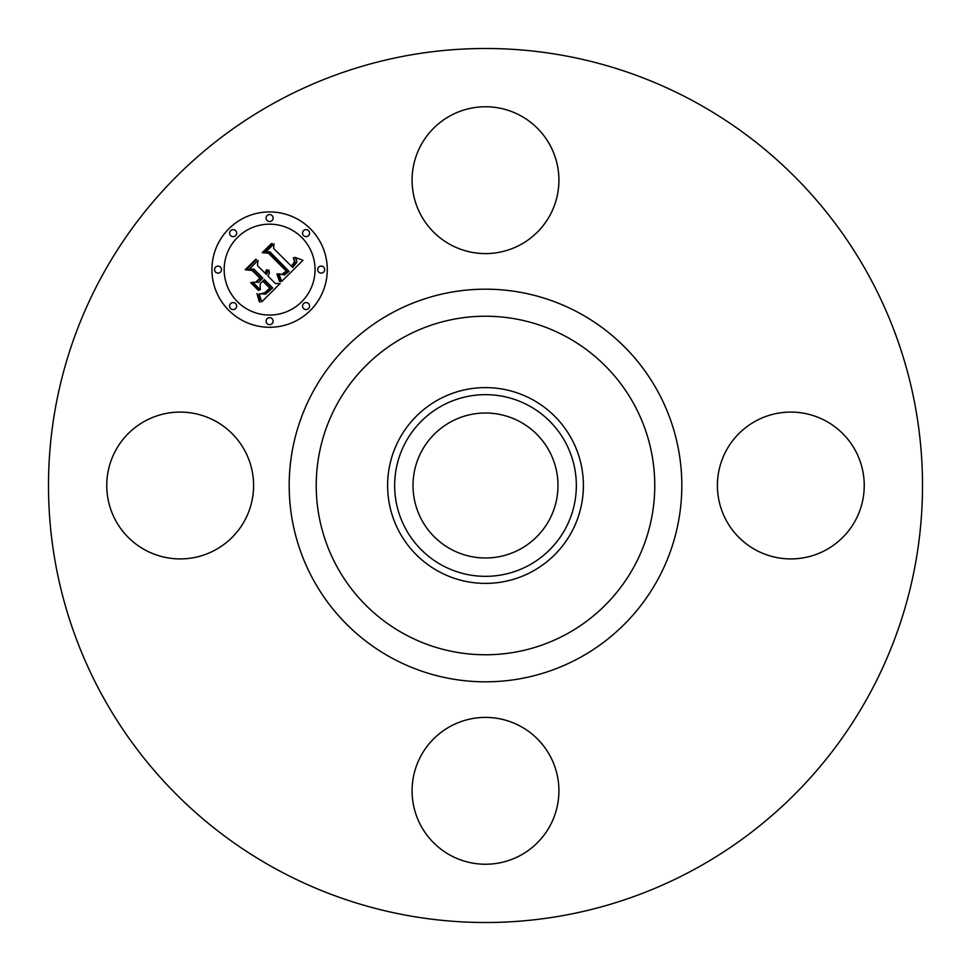 <?xml version="1.0" encoding="UTF-8"?>
<svg xmlns="http://www.w3.org/2000/svg" width="971" height="971" viewBox="0 0 971 971"><rect width="100%" height="100%" fill="white"/><g stroke="black" fill="none" stroke-linecap="round" stroke-linejoin="round"><path stroke-width="1.46" d="M421.074 144.982A73.42 73.42 0 0 1 520.699 115.743A73.42 73.42 0 0 1 549.926 215.368A73.42 73.42 0 0 1 450.301 244.607A73.42 73.42 0 0 1 421.074 144.982M275.982 869.009A437.011 437.011 0 0 1 101.991 275.982A437.011 437.011 0 0 1 695.018 101.991A437.011 437.011 0 0 1 869.009 695.018A437.011 437.011 0 0 1 275.982 869.009M532.436 399.591A97.889 97.889 0 0 1 532.436 571.409A97.889 97.889 0 0 1 387.611 485.5A97.889 97.889 0 0 1 532.436 399.591M529.049 565.219A90.837 90.837 0 0 1 405.781 529.049A90.837 90.837 0 0 1 441.951 405.781A90.837 90.837 0 0 1 565.219 441.951A90.837 90.837 0 0 1 529.049 565.219M450.75 549.113A72.485 72.485 0 0 1 421.887 450.75A72.485 72.485 0 0 1 520.25 421.887A72.485 72.485 0 0 1 549.113 520.25A72.485 72.485 0 0 1 450.75 549.113M826.018 421.074A73.42 73.42 0 0 1 855.257 520.699A73.42 73.42 0 0 1 755.632 549.926A73.42 73.42 0 0 1 726.393 450.301A73.42 73.42 0 0 1 826.018 421.074M549.926 826.018A73.42 73.42 0 0 1 450.301 855.257A73.42 73.42 0 0 1 421.074 755.632A73.42 73.42 0 0 1 520.699 726.393A73.42 73.42 0 0 1 549.926 826.018M144.982 549.926A73.42 73.42 0 0 1 115.743 450.301A73.42 73.42 0 0 1 215.368 421.074A73.42 73.42 0 0 1 244.607 520.699A73.42 73.42 0 0 1 144.982 549.926M228.816 310.392A57.69 57.69 0 0 1 228.816 228.816A57.69 57.69 0 0 1 310.392 228.816A57.69 57.69 0 0 1 310.392 310.392A57.69 57.69 0 0 1 228.816 310.392M237.47 301.738A45.455 45.455 0 0 1 237.47 237.47A45.455 45.455 0 0 1 301.738 237.47A45.455 45.455 0 0 1 301.738 301.738A45.455 45.455 0 0 1 237.47 301.738M281.675 281.432L278.98 273.834L284.503 275.036L289.03 271.37L269.926 251.841L265.872 251.999L274.016 243.855L273.616 248.43L291.349 266.163L294.492 261.891L293.363 257.667L295.16 261.988L292.004 266.43L292.684 267.498L296.774 262.425L296.616 260.01L294.856 257.339L302.964 260.289L281.675 281.432M279.454 281.238L276.929 274.028L277.548 273.725L279.915 279.806L280.243 281.626L279.454 281.238M281.978 274.162L286.348 271.152L268.445 253.213L262.255 252.691L271.37 243.587L272.256 243.648L263.724 252.193L268.833 252.533L287.404 271.103L283.945 274.162L281.978 274.162M261.648 301.957L259.221 293.691L265.471 294.237L272.705 287.95L264.355 279.612L263.275 280.692L270.63 288.059L265.726 292.769L261.405 293.655L264.986 292.538L269.707 288.023L262.825 281.141L260.131 283.835L260.301 289.698L252.824 282.233L258.784 282.197L262.862 278.107L253.88 269.125L249.28 269.088L258.031 260.337L257.449 265.556L265.107 273.227L266.479 269.78L267.195 269.817L265.593 273.713L266.43 274.55L268.918 269.987L269.428 273.057L267.923 276.043L275.448 283.568L280.158 283.459L261.648 301.957M259.111 301.144L256.963 293.57L258.966 296.507L259.827 302.212L259.111 301.144M250.664 282.67L251.404 282.476L259.099 290.183L258.371 290.378L250.664 282.67M259.827 278.143L252.205 270.521L245.178 269.768L255.494 259.451L256.429 259.488L246.658 269.246L252.436 269.853L260.762 278.179L256.174 281.796L259.827 278.143M303.595 308.535A3.496 3.496 0 0 1 303.595 303.595A3.496 3.496 0 0 1 308.535 303.595A3.496 3.496 0 0 1 308.535 308.535A3.496 3.496 0 0 1 303.595 308.535M230.661 308.535A3.496 3.496 0 0 1 230.661 303.595A3.496 3.496 0 0 1 235.613 303.595A3.496 3.496 0 0 1 235.613 308.535A3.496 3.496 0 0 1 230.661 308.535M267.134 323.646A3.496 3.496 0 0 1 267.134 318.694A3.496 3.496 0 0 1 272.074 318.694A3.496 3.496 0 0 1 272.074 323.646A3.496 3.496 0 0 1 267.134 323.646M230.661 235.613A3.496 3.496 0 0 1 230.661 230.661A3.496 3.496 0 0 1 235.613 230.661A3.496 3.496 0 0 1 235.613 235.613A3.496 3.496 0 0 1 230.661 235.613M215.562 272.074A3.496 3.496 0 0 1 215.562 267.134A3.496 3.496 0 0 1 220.502 267.134A3.496 3.496 0 0 1 220.502 272.074A3.496 3.496 0 0 1 215.562 272.074M308.535 230.661A3.496 3.496 0 0 1 308.535 235.613A3.496 3.496 0 0 1 303.595 235.613A3.496 3.496 0 0 1 303.595 230.661A3.496 3.496 0 0 1 308.535 230.661M323.646 267.134A3.496 3.496 0 0 1 323.646 272.074A3.496 3.496 0 0 1 318.694 272.074A3.496 3.496 0 0 1 318.694 267.134A3.496 3.496 0 0 1 323.646 267.134M272.074 215.562A3.496 3.496 0 0 1 272.074 220.502A3.496 3.496 0 0 1 267.134 220.502A3.496 3.496 0 0 1 267.134 215.562A3.496 3.496 0 0 1 272.074 215.562M566.651 336.949A169.282 169.282 0 0 1 634.051 566.651A169.282 169.282 0 0 1 404.349 634.051A169.282 169.282 0 0 1 336.949 404.349A169.282 169.282 0 0 1 566.651 336.949M579.614 313.22A196.3 196.3 0 0 1 657.78 579.614A196.3 196.3 0 0 1 391.386 657.78A196.3 196.3 0 0 1 313.22 391.386A196.3 196.3 0 0 1 579.614 313.22"/></g></svg>
